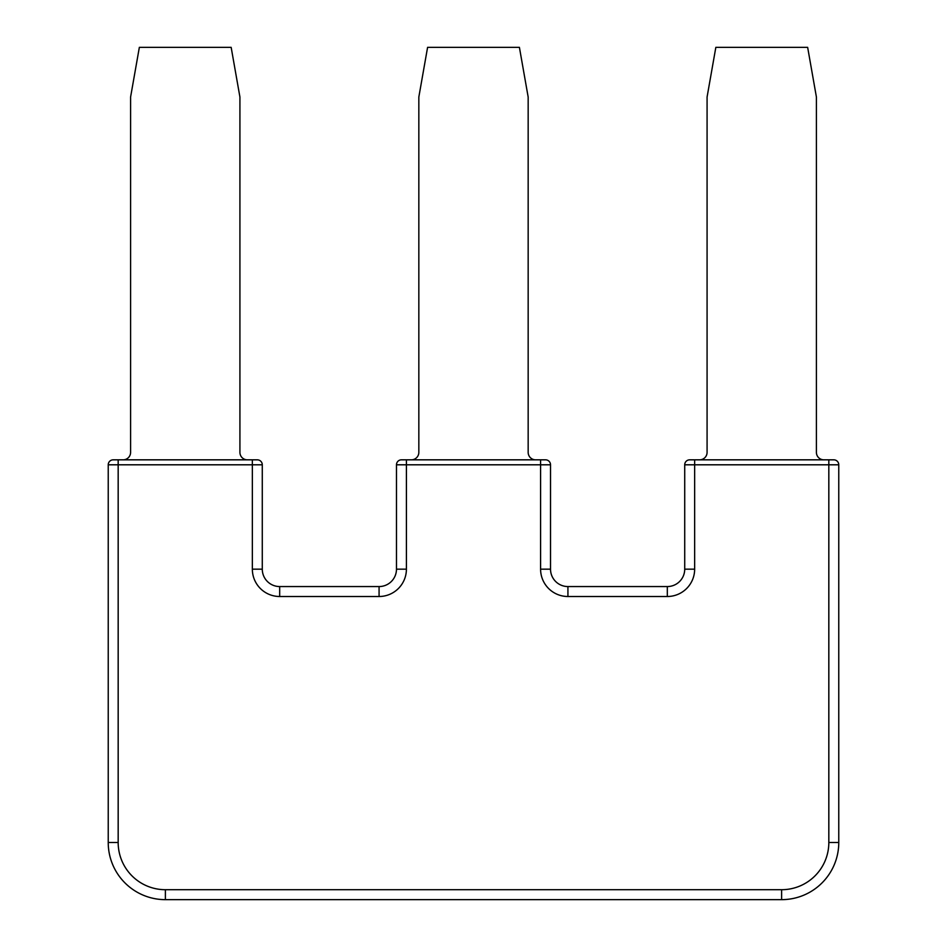<?xml version="1.0" encoding="UTF-8"?>
<svg xmlns="http://www.w3.org/2000/svg" width="947" height="947" viewBox="0 0 947 947"><rect width="100%" height="100%" fill="white"/><g stroke="black" fill="none" stroke-linecap="round" stroke-linejoin="round"><path stroke-width="1.42" d="M823.866 459.828A7.458 7.458 0 0 1 816.409 452.382L816.409 97.044L807.649 47.35L715.837 47.35L707.078 97.044L707.078 452.382A7.458 7.458 0 0 1 699.62 459.828M123.134 459.828A7.458 7.458 0 0 0 130.591 452.382L130.591 97.044L139.351 47.35L231.163 47.35L239.922 97.044L239.922 452.382A7.458 7.458 0 0 0 247.38 459.828M535.623 459.828A7.458 7.458 0 0 1 528.166 452.382L528.166 97.044L519.406 47.35L427.594 47.35L418.834 97.044L418.834 452.382A7.458 7.458 0 0 1 411.377 459.828M828.826 459.828L833.798 459.828A4.972 4.972 0 0 1 838.77 464.799L838.77 842.499A57.151 57.151 0 0 1 781.618 899.65A57.151 57.151 0 0 0 838.77 842.499L828.826 842.499L828.826 464.799L838.77 464.799A4.972 4.972 0 0 0 833.798 459.828L828.826 459.828L828.826 464.799L694.648 464.799L694.648 569.171A27.333 27.333 0 0 1 667.315 596.503L567.928 596.503A27.333 27.333 0 0 1 540.595 569.171A27.333 27.333 0 0 0 567.928 596.503L567.928 586.56L667.315 586.56A17.389 17.389 0 0 0 684.717 569.171L684.717 464.799L694.648 464.799L694.648 459.828L828.826 459.828M684.717 464.799A4.972 4.972 0 0 1 689.676 459.828L694.648 459.828M252.352 569.171L252.352 464.799L118.174 464.799L118.174 459.828L113.202 459.828L252.352 459.828L252.352 464.799L262.283 464.799A4.972 4.972 0 0 0 257.324 459.828L252.352 459.828L257.324 459.828A4.972 4.972 0 0 1 262.283 464.799L262.283 569.171A17.389 17.389 0 0 0 279.685 586.56L279.685 596.503A27.333 27.333 0 0 1 252.352 569.171L262.283 569.171A17.389 17.389 0 0 0 279.685 586.56L379.072 586.56A17.389 17.389 0 0 0 396.473 569.171L396.473 464.799A4.972 4.972 0 0 1 401.445 459.828L406.405 459.828L401.445 459.828A4.972 4.972 0 0 0 396.473 464.799L540.595 464.799L540.595 569.171L550.527 569.171A17.389 17.389 0 0 0 567.928 586.56M108.23 464.799L108.23 842.499L118.174 842.499L118.174 464.799L108.23 464.799A4.972 4.972 0 0 1 113.202 459.828A4.972 4.972 0 0 0 108.23 464.799M118.174 842.499A47.208 47.208 0 0 0 165.382 889.707L165.382 899.65A57.151 57.151 0 0 1 108.23 842.499A57.151 57.151 0 0 0 165.382 899.65L781.618 899.65L781.618 889.707A47.208 47.208 0 0 0 828.826 842.499M406.405 569.171A27.333 27.333 0 0 1 379.072 596.503L379.072 586.56A17.389 17.389 0 0 0 396.473 569.171L406.405 569.171L406.405 459.828L545.555 459.828L540.595 459.828L540.595 464.799L550.527 464.799L550.527 569.171M545.555 459.828A4.972 4.972 0 0 1 550.527 464.799A4.972 4.972 0 0 0 545.555 459.828M379.072 596.503L279.685 596.503M165.382 889.707L781.618 889.707M694.648 569.171L684.717 569.171A17.389 17.389 0 0 1 667.315 586.56L667.315 596.503M396.473 464.799A4.972 4.972 0 0 1 401.445 459.828"/></g></svg>
